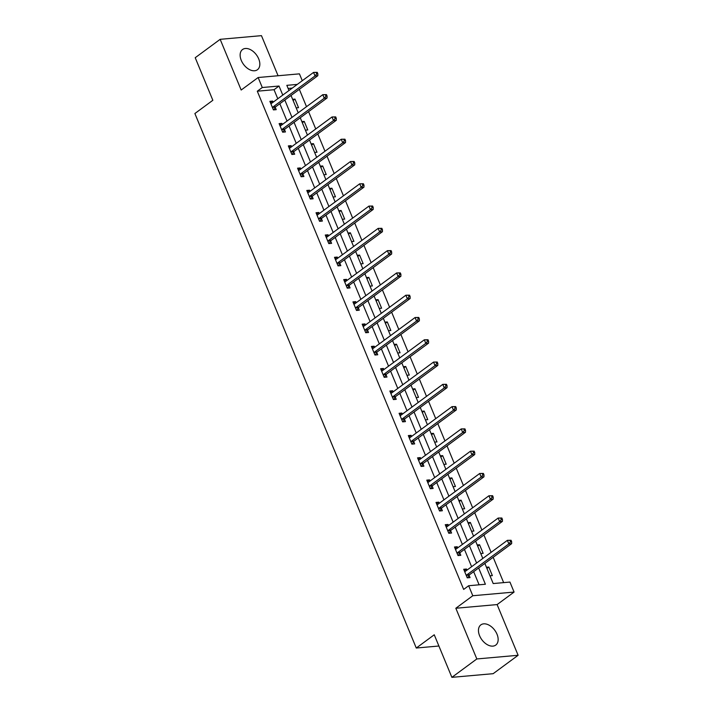 <?xml version="1.0" encoding="UTF-8"?>
<svg xmlns="http://www.w3.org/2000/svg" width="713" height="713" viewBox="0 0 713 713"><rect width="100%" height="100%" fill="white"/><g stroke="black" fill="none" stroke-linecap="round" stroke-linejoin="round"><path stroke-width="1.07" d="M497.006 634.205A12.558 8.003 53.6 0 0 480.856 624.873A12.558 8.003 53.6 0 0 479.599 635.755A12.558 8.003 53.6 0 0 495.758 645.087A12.558 8.003 53.6 0 0 497.006 634.205M258.685 58.849A12.558 8.003 53.6 0 0 242.536 49.518A12.558 8.003 53.6 0 0 241.279 60.4A12.558 8.003 53.6 0 0 257.438 69.731A12.558 8.003 53.6 0 0 258.685 58.849M484.858 563.413L493.2 583.555L509.938 582.066L514.082 592.066L472.79 595.738L468.655 585.738L485.393 584.25L478.655 567.985M497.113 604.579L455.83 608.251L476.828 658.955L451.882 677.35L493.164 673.678L518.119 655.283L497.113 604.579L514.082 592.066M278.07 75.747L261.457 35.65L220.165 39.322L241.172 90.025L258.142 77.521L299.433 73.849L302.276 80.721M503.654 582.628L493.164 557.29M491.114 552.334L483.931 535.008M481.881 530.053L474.706 512.727M472.648 507.772L465.473 490.446M463.423 485.491L456.24 468.165M454.19 463.2L447.015 445.875M444.957 440.919L437.782 423.593M435.732 418.638L428.558 401.312M426.499 396.357L419.324 379.031M417.274 374.075L410.091 356.75M408.041 351.794L400.866 334.459M398.808 329.504L391.633 312.178M389.583 307.223L382.409 289.897M380.35 284.942L373.175 267.616M371.125 262.66L363.942 245.334M361.892 240.379L354.717 223.053M352.659 218.089L345.484 200.763M343.434 195.808L336.26 178.482M334.201 173.526L327.026 156.2M324.976 151.245L317.793 133.919M315.743 128.964L308.569 111.638M306.51 106.683L299.335 89.357M476.828 658.955L518.119 655.283M451.882 677.35L434.244 634.784L416.276 648.028L194.881 113.527L212.848 100.283L195.219 57.717L220.165 39.322M416.276 648.028L438.896 646.014M292.277 88.091L288.123 88.457M292.624 99.312L294.986 99.098L298.533 107.672L296.171 107.886M301.849 121.593L304.219 121.388L307.766 129.953L305.405 130.167M311.082 143.874L313.444 143.669L317 152.234L314.629 152.448M320.315 166.165L322.677 165.951L326.224 174.525L323.862 174.73M329.54 188.446L331.91 188.232L335.458 196.806L333.087 197.011M338.773 210.727L341.135 210.513L344.682 219.087L342.32 219.301M347.997 233.008L350.368 232.803L353.915 241.368L351.554 241.582M357.231 255.29L359.593 255.085L363.149 263.65L360.778 263.863M366.464 277.571L368.826 277.366L372.373 285.931L370.011 286.145M375.689 299.861L378.059 299.647L381.607 308.221L379.236 308.426M384.922 322.142L387.284 321.928L390.831 330.502L388.469 330.707M394.146 344.424L396.517 344.21L400.064 352.783L397.702 352.997M403.38 366.705L405.742 366.5L409.298 375.065L406.927 375.279M412.613 388.986L414.975 388.781L418.522 397.346L416.16 397.56M421.838 411.276L424.208 411.062L427.755 419.636L425.394 419.841M431.071 433.557L433.433 433.344L436.989 441.917L434.618 442.122M440.295 455.839L442.666 455.625L446.213 464.199L443.851 464.413M449.529 478.12L451.89 477.906L455.447 486.48L453.076 486.694M458.762 500.401L461.124 500.196L464.671 508.761L462.309 508.975M467.986 522.682L470.357 522.477L473.904 531.042L471.543 531.256M477.22 544.973L479.582 544.759L483.138 553.333L480.767 553.538M486.444 567.254L488.815 567.04L492.362 575.614L490 575.819M277.785 98.768L274.033 89.713L257.295 91.202L463.664 589.419L468.655 585.738M479.109 584.812L473.664 571.666M471.614 566.71L464.43 549.384M462.38 544.429L455.206 527.103M453.147 522.148L445.973 504.822M443.923 499.858L436.748 482.532M434.689 477.576L427.515 460.25M425.465 455.295L418.281 437.969M416.232 433.014L409.057 415.688M406.998 410.733L399.824 393.407M397.774 388.451L390.599 371.125M388.54 366.161L381.366 348.835M379.316 343.88L372.133 326.554M370.083 321.599L362.908 304.273M360.849 299.317L353.675 281.991M351.625 277.036L344.441 259.71M342.392 254.755L335.217 237.42M333.167 232.465L325.984 215.139M323.934 210.183L316.759 192.858M314.7 187.902L307.526 170.576M305.476 165.621L298.292 148.295M296.243 143.34L289.068 126.014M287.009 121.05L279.835 103.724M273.132 102.2L272.669 101.086L269.879 101.335L273.427 109.909L276.216 109.659L275.263 107.342M282.357 124.481L281.902 123.367L279.113 123.616L282.66 132.19L285.45 131.941L284.487 129.623M291.59 146.762L291.127 145.648L288.337 145.898L291.884 154.471L294.683 154.222L293.72 151.914M300.824 169.052L300.36 167.938L297.571 168.179L301.118 176.753L303.907 176.503L302.954 174.195M310.048 191.334L309.585 190.219L306.795 190.469L310.351 199.034L313.141 198.784L312.178 196.476M319.281 213.615L318.818 212.501L316.028 212.75L319.576 221.315L322.365 221.075L321.411 218.757M328.506 235.896L328.051 234.782L325.262 235.032L328.809 243.605L331.598 243.356L330.636 241.039M337.739 258.177L337.276 257.063L334.486 257.313L338.042 265.887L340.832 265.637L339.869 263.329M346.973 280.467L346.509 279.353L343.719 279.594L347.267 288.168L350.056 287.918L349.103 285.61M356.197 302.749L355.734 301.635L352.944 301.884L356.5 310.449L359.29 310.2L358.327 307.891M365.43 325.03L364.967 323.916L362.177 324.165L365.724 332.73L368.514 332.49L367.56 330.172M374.655 347.311L374.2 346.197L371.411 346.447L374.958 355.021L377.747 354.771L376.794 352.454M383.888 369.592L383.425 368.478L380.635 368.728L384.191 377.302L386.981 377.052L386.018 374.735M393.121 391.874L392.658 390.76L389.868 391.009L393.416 399.583L396.205 399.333L395.252 397.025M402.346 414.164L401.882 413.05L399.093 413.29L402.649 421.864L405.439 421.615L404.476 419.306M411.579 436.445L411.116 435.331L408.326 435.581L411.873 444.146L414.663 443.896L413.709 441.588M420.804 458.726L420.349 457.612L417.56 457.862L421.107 466.427L423.896 466.186L422.943 463.869M430.037 481.008L429.574 479.894L426.784 480.143L430.34 488.717L433.13 488.467L432.167 486.15M439.27 503.289L438.807 502.175L436.017 502.424L439.565 510.998L442.354 510.749L441.4 508.44M448.495 525.579L448.04 524.465L445.251 524.706L448.798 533.279L451.587 533.03L450.625 530.722M457.728 547.86L457.265 546.746L454.475 546.996L458.022 555.561L460.812 555.311L459.858 553.003M466.962 570.142L466.498 569.027L463.708 569.277L467.256 577.842L470.045 577.592L469.092 575.284M455.83 608.251L472.79 595.738M257.295 91.202L262.286 87.521L258.142 77.521M297.268 84.41L286.831 85.337L288.979 90.515M291.029 95.471L298.212 112.797M300.262 117.761L307.437 135.087M309.495 140.042L316.67 157.368M318.72 162.323L325.894 179.649M327.953 184.605L335.128 201.931M337.178 206.886L344.361 224.212M346.411 229.167L353.586 246.502M355.644 251.457L362.819 268.783M364.869 273.739L372.043 291.064M374.102 296.02L381.277 313.346M383.327 318.301L390.51 335.627M392.56 340.582L399.735 357.908M401.793 362.872L408.968 380.198M411.018 385.154L418.192 402.48M420.251 407.435L427.426 424.761M429.476 429.716L436.659 447.042M438.709 451.997L445.883 469.323M447.942 474.279L455.117 491.613M457.167 496.569L464.35 513.895M466.4 518.85L473.575 536.176M475.624 541.131L482.808 558.457M282.776 95.087L279.024 86.032L262.286 87.521M476.605 563.029L469.421 545.703M467.371 540.748L460.197 523.422M458.138 518.467L450.964 501.141M448.914 496.186L441.739 478.86M439.68 473.904L432.506 456.57M430.456 451.614L423.272 434.288M421.223 429.333L414.048 412.007M411.989 407.052L404.815 389.726M402.765 384.77L395.581 367.445M393.531 362.489L386.357 345.163M384.307 340.199L377.124 322.873M375.074 317.918L367.899 300.592M365.84 295.637L358.666 278.311M356.616 273.355L349.432 256.029M347.383 251.074L340.208 233.748M338.149 228.793L330.975 211.458M328.925 206.503L321.75 189.177M319.691 184.221L312.517 166.895M310.467 161.94L303.283 144.614M301.234 139.659L294.059 122.333M292 117.378L284.826 100.052M274.033 89.713L279.024 86.032M270.45 102.717L272.669 101.086M293.105 100.488L294.986 99.098M302.339 122.77L304.219 121.388M279.683 125.007L281.902 123.367M311.572 145.051L313.444 143.669M288.917 147.288L291.127 145.648M320.797 167.332L322.677 165.951M298.141 169.569L300.36 167.938M330.03 189.622L331.91 188.232M307.374 191.85L309.585 190.219M339.254 211.904L341.135 210.513M316.599 214.132L318.818 212.501M348.488 234.185L350.368 232.803M325.832 236.413L328.051 234.782M357.721 256.466L359.593 255.085M335.065 258.703L337.276 257.063M366.945 278.747L368.826 277.366M344.29 280.984L346.509 279.353M376.179 301.029L378.059 299.647M353.523 303.266L355.734 301.635M385.403 323.319L387.284 321.928M362.748 325.547L364.967 323.916M394.637 345.6L396.517 344.21M371.981 347.828L374.2 346.197M403.87 367.881L405.742 366.5M381.214 370.118L383.425 368.478M413.094 390.163L414.975 388.781M390.439 392.4L392.658 390.76M422.328 412.444L424.208 411.062M399.672 414.681L401.882 413.05M431.552 434.734L433.433 433.344M408.897 436.962L411.116 435.331M440.786 457.015L442.666 455.625M418.13 459.243L420.349 457.612M450.019 479.296L451.89 477.906M427.363 481.525L429.574 479.894M459.243 501.578L461.124 500.196M436.588 503.815L438.807 502.175M468.477 523.859L470.357 522.477M445.821 526.096L448.04 524.465M477.701 546.14L479.582 544.759M455.054 548.377L457.265 546.746M486.934 568.43L488.815 567.04M464.279 570.658L466.498 569.027M272.91 107.021L275.699 106.772L317.82 75.721L315.03 75.97L272.91 107.021A1.613 1.159 -95.1 0 0 272.58 107.405L272.473 107.592M316.724 73.867L315.03 75.97L313.551 72.405L317.249 72.343L316.135 72.441L316.724 73.867L317.838 73.769L317.249 72.343M270.833 103.643L271.02 103.626A1.613 1.159 -95.1 0 0 271.43 103.447L313.551 72.405L316.135 72.441M275.699 106.772A1.613 1.159 -95.1 0 0 275.37 107.155L273.792 109.873M317.82 75.721L317.838 73.769M282.143 129.303L284.933 129.062L327.053 98.011L324.263 98.251L282.143 129.303A1.613 1.159 -95.1 0 0 281.813 129.686L281.697 129.873M325.957 96.157L324.263 98.251L322.784 94.686L326.474 94.624L325.36 94.722L325.957 96.157L327.071 96.05L326.474 94.624M280.066 125.934L280.245 125.907A1.613 1.159 -95.1 0 0 280.664 125.738L322.784 94.686L325.36 94.722M284.933 129.062A1.613 1.159 -95.1 0 0 284.603 129.436L283.025 132.155M327.053 98.011L327.071 96.05M291.376 151.593L294.166 151.343L336.286 120.292L333.497 120.542L291.376 151.593A1.613 1.159 -95.1 0 0 291.047 151.967L290.931 152.154M335.181 118.438L333.497 120.542L332.017 116.968L335.707 116.905L334.593 117.012L335.181 118.438L336.295 118.34L335.707 116.905M289.3 148.215L289.478 148.188A1.613 1.159 -95.1 0 0 289.897 148.019L332.017 116.968L334.593 117.012M294.166 151.343A1.613 1.159 -95.1 0 0 293.836 151.717L292.259 154.436M336.286 120.292L336.295 118.34M300.601 173.874L303.39 173.624L345.511 142.573L342.721 142.823L300.601 173.874A1.613 1.159 -95.1 0 0 300.271 174.248L300.164 174.444M344.415 140.719L342.721 142.823L341.242 139.249L344.94 139.195L343.818 139.293L344.415 140.719L345.529 140.621L344.94 139.195M298.524 170.496L298.711 170.469A1.613 1.159 -95.1 0 0 299.121 170.3L341.242 139.249L343.818 139.293M303.39 173.624A1.613 1.159 -95.1 0 0 303.061 173.999L301.483 176.717M345.511 142.573L345.529 140.621M309.834 196.155L312.624 195.906L354.744 164.855L351.955 165.104L309.834 196.155A1.613 1.159 -95.1 0 0 309.504 196.53L309.389 196.726M353.639 163.001L351.955 165.104L350.475 161.53L354.165 161.477L353.051 161.575L353.639 163.001L354.762 162.903L354.165 161.477M307.758 192.777L307.936 192.751A1.613 1.159 -95.1 0 0 308.355 192.581L350.475 161.53L353.051 161.575M312.624 195.906A1.613 1.159 -95.1 0 0 312.294 196.28L310.716 199.007M354.744 164.855L354.762 162.903M319.059 218.436L321.848 218.187L363.969 187.136L361.179 187.385L319.059 218.436A1.613 1.159 -95.1 0 0 318.729 218.811L318.622 219.007M362.872 185.282L361.179 187.385L359.7 183.82L363.398 183.758L362.284 183.856L362.872 185.282L363.986 185.184L363.398 183.758M316.982 215.059L317.169 215.041A1.613 1.159 -95.1 0 0 317.579 214.863L359.7 183.82L362.284 183.856M321.848 218.187A1.613 1.159 -95.1 0 0 321.518 218.57L319.941 221.288M363.969 187.136L363.986 185.184M328.292 240.718L331.082 240.468L373.202 209.426L370.412 209.667L328.292 240.718A1.613 1.159 -95.1 0 0 327.962 241.101L327.846 241.288M372.106 207.563L370.412 209.667L368.933 206.102L372.632 206.039L371.509 206.137L372.106 207.563L373.22 207.465L372.632 206.039M326.215 237.34L326.394 237.322A1.613 1.159 -95.1 0 0 326.812 237.153L368.933 206.102L371.509 206.137M331.082 240.468A1.613 1.159 -95.1 0 0 330.752 240.851L329.174 243.57M373.202 209.426L373.22 207.465M337.525 262.999L340.315 262.758L382.435 231.707L379.646 231.957L337.525 262.999A1.613 1.159 -95.1 0 0 337.196 263.382L337.08 263.569M381.33 229.853L379.646 231.957L378.166 228.383L381.856 228.32L380.742 228.418L381.33 229.853L382.453 229.755L381.856 228.32M335.449 259.63L335.627 259.603A1.613 1.159 -95.1 0 0 336.046 259.434L378.166 228.383L380.742 228.418M340.315 262.758A1.613 1.159 -95.1 0 0 339.985 263.133L338.408 265.851M382.435 231.707L382.453 229.755M346.75 285.289L349.539 285.04L391.66 253.988L388.87 254.238L346.75 285.289A1.613 1.159 -95.1 0 0 346.42 285.663L346.313 285.86M390.564 252.135L388.87 254.238L387.391 250.664L391.089 250.602L389.975 250.709L390.564 252.135L391.678 252.037L391.089 250.602M344.673 281.911L344.86 281.885A1.613 1.159 -95.1 0 0 345.27 281.715L387.391 250.664L389.975 250.709M349.539 285.04A1.613 1.159 -95.1 0 0 349.21 285.414L347.632 288.132M391.66 253.988L391.678 252.037M355.983 307.57L358.773 307.321L400.893 276.27L398.104 276.519L355.983 307.57A1.613 1.159 -95.1 0 0 355.653 307.945L355.537 308.141M399.797 274.416L398.104 276.519L396.624 272.945L400.314 272.892L399.2 272.99L399.797 274.416L400.911 274.318L400.314 272.892M353.906 304.193L354.085 304.166A1.613 1.159 -95.1 0 0 354.504 303.996L396.624 272.945L399.2 272.99M358.773 307.321A1.613 1.159 -95.1 0 0 358.443 307.695L356.865 310.422M400.893 276.27L400.911 274.318M365.208 329.852L367.997 329.602L410.118 298.551L407.328 298.8L365.208 329.852A1.613 1.159 -95.1 0 0 364.878 330.226L364.771 330.422M409.021 296.697L407.328 298.8L405.849 295.227L409.547 295.173L408.433 295.271L409.021 296.697L410.135 296.599L409.547 295.173M363.131 326.474L363.318 326.456A1.613 1.159 -95.1 0 0 363.728 326.278L405.849 295.227L408.433 295.271M367.997 329.602A1.613 1.159 -95.1 0 0 367.667 329.985L366.09 332.704M410.118 298.551L410.135 296.599M374.441 352.133L377.23 351.883L419.351 320.832L416.561 321.082L374.441 352.133A1.613 1.159 -95.1 0 0 374.111 352.516L374.004 352.703M418.255 318.978L416.561 321.082L415.082 317.517L418.781 317.454L417.658 317.552L418.255 318.978L419.369 318.88L418.781 317.454M372.364 348.755L372.543 348.737A1.613 1.159 -95.1 0 0 372.961 348.559L415.082 317.517L417.658 317.552M377.23 351.883A1.613 1.159 -95.1 0 0 376.901 352.267L375.323 354.985M419.351 320.832L419.369 318.88M383.674 374.414L386.464 374.165L428.584 343.122L425.795 343.363L383.674 374.414A1.613 1.159 -95.1 0 0 383.344 374.797L383.229 374.985M427.479 341.269L425.795 343.363L424.315 339.798L428.005 339.736L426.891 339.834L427.479 341.269L428.602 341.162L428.005 339.736M381.598 371.045L381.776 371.018A1.613 1.159 -95.1 0 0 382.195 370.849L424.315 339.798L426.891 339.834M386.464 374.165A1.613 1.159 -95.1 0 0 386.134 374.548L384.557 377.266M428.584 343.122L428.602 341.162M392.899 396.695L395.688 396.455L437.809 365.404L435.019 365.653L392.899 396.695A1.613 1.159 -95.1 0 0 392.569 397.079L392.462 397.266M436.712 363.55L435.019 365.653L433.54 362.079L437.238 362.017L436.124 362.115L436.712 363.55L437.827 363.452L437.238 362.017M390.822 393.326L391.009 393.3A1.613 1.159 -95.1 0 0 391.419 393.13L433.54 362.079L436.124 362.115M395.688 396.455A1.613 1.159 -95.1 0 0 395.358 396.829L393.781 399.547M437.809 365.404L437.827 363.452M402.132 418.986L404.922 418.736L447.042 387.685L444.252 387.934L402.132 418.986A1.613 1.159 -95.1 0 0 401.802 419.36L401.686 419.556M445.946 385.831L444.252 387.934L442.773 384.36L446.463 384.307L445.349 384.405L445.946 385.831L447.06 385.733L446.463 384.307M400.055 415.608L400.234 415.581A1.613 1.159 -95.1 0 0 400.653 415.412L442.773 384.36L445.349 384.405M404.922 418.736A1.613 1.159 -95.1 0 0 404.592 419.11L403.014 421.829M447.042 387.685L447.06 385.733M411.356 441.267L414.146 441.017L456.267 409.966L453.477 410.216L411.356 441.267A1.613 1.159 -95.1 0 0 411.027 441.641L410.92 441.837M455.17 408.112L453.477 410.216L452.006 406.642L455.696 406.588L454.582 406.686L455.17 408.112L456.284 408.014L455.696 406.588M409.289 437.889L409.467 437.862A1.613 1.159 -95.1 0 0 409.877 437.693L452.006 406.642L454.582 406.686M414.146 441.017A1.613 1.159 -95.1 0 0 413.816 441.392L412.239 444.119M456.267 409.966L456.284 408.014M420.59 463.548L423.379 463.298L465.5 432.247L462.71 432.497L420.59 463.548A1.613 1.159 -95.1 0 0 420.26 463.922L420.153 464.118M464.404 430.394L462.71 432.497L461.231 428.923L464.929 428.869L463.806 428.968L464.404 430.394L465.518 430.296L464.929 428.869M418.513 460.17L418.691 460.152A1.613 1.159 -95.1 0 0 419.11 459.974L461.231 428.923L463.806 428.968M423.379 463.298A1.613 1.159 -95.1 0 0 423.05 463.682L421.472 466.4M465.5 432.247L465.518 430.296M429.823 485.829L432.613 485.58L474.733 454.529L471.944 454.778L429.823 485.829A1.613 1.159 -95.1 0 0 429.493 486.213L429.378 486.4M473.628 452.675L471.944 454.778L470.464 451.213L474.154 451.151L473.04 451.249L473.628 452.675L474.751 452.577L474.154 451.151M427.747 482.451L427.925 482.434A1.613 1.159 -95.1 0 0 428.344 482.264L470.464 451.213L473.04 451.249M432.613 485.58A1.613 1.159 -95.1 0 0 432.283 485.963L430.705 488.681M474.733 454.529L474.751 452.577M439.048 508.111L441.837 507.87L483.958 476.819L481.168 477.068L439.048 508.111A1.613 1.159 -95.1 0 0 438.718 508.494L438.611 508.681M482.861 474.965L481.168 477.068L479.689 473.494L483.387 473.432L482.273 473.53L482.861 474.965L483.975 474.858L483.387 473.432M436.971 504.742L437.158 504.715A1.613 1.159 -95.1 0 0 437.568 504.546L479.689 473.494L482.273 473.53M441.837 507.87A1.613 1.159 -95.1 0 0 441.507 508.244L439.93 510.963M483.958 476.819L483.975 474.858M448.281 530.401L451.071 530.151L493.191 499.1L490.401 499.35L448.281 530.401A1.613 1.159 -95.1 0 0 447.951 530.775L447.835 530.971M492.095 497.246L490.401 499.35L488.922 495.776L492.612 495.713L491.498 495.82L492.095 497.246L493.209 497.148L492.612 495.713M446.204 527.023L446.383 526.996A1.613 1.159 -95.1 0 0 446.801 526.827L488.922 495.776L491.498 495.82M451.071 530.151A1.613 1.159 -95.1 0 0 450.741 530.525L449.163 533.244M493.191 499.1L493.209 497.148M457.505 552.682L460.304 552.432L502.424 521.381L499.635 521.631L457.505 552.682A1.613 1.159 -95.1 0 0 457.176 553.056L457.069 553.252M501.319 519.527L499.635 521.631L498.155 518.057L501.845 518.003L500.731 518.101L501.319 519.527L502.433 519.429L501.845 518.003M455.438 549.304L455.616 549.277A1.613 1.159 -95.1 0 0 456.035 549.108L498.155 518.057L500.731 518.101M460.304 552.432A1.613 1.159 -95.1 0 0 459.965 552.807L458.397 555.525M502.424 521.381L502.433 519.429M466.739 574.963L469.528 574.714L511.649 543.663L508.859 543.912L466.739 574.963A1.613 1.159 -95.1 0 0 466.409 575.338L466.302 575.534M510.553 541.809L508.859 543.912L507.38 540.338L511.078 540.285L509.955 540.383L510.553 541.809L511.667 541.711L511.078 540.285M464.662 571.585L464.849 571.559A1.613 1.159 -95.1 0 0 465.259 571.389L507.38 540.338L509.955 540.383M469.528 574.714A1.613 1.159 -95.1 0 0 469.199 575.088L467.621 577.815M511.649 543.663L511.667 541.711M272.58 107.405L275.37 107.155M281.813 129.686L284.603 129.436M291.047 151.967L293.836 151.717M300.271 174.248L303.061 173.999M309.504 196.53L312.294 196.28M318.729 218.811L321.518 218.57M327.962 241.101L330.752 240.851M337.196 263.382L339.985 263.133M346.42 285.663L349.21 285.414M355.653 307.945L358.443 307.695M364.878 330.226L367.667 329.985M374.111 352.516L376.901 352.267M383.344 374.797L386.134 374.548M392.569 397.079L395.358 396.829M401.802 419.36L404.592 419.11M411.027 441.641L413.816 441.392M420.26 463.922L423.05 463.682M429.493 486.213L432.283 485.963M438.718 508.494L441.507 508.244M447.951 530.775L450.741 530.525M457.176 553.056L459.965 552.807M466.409 575.338L469.199 575.088"/></g></svg>
